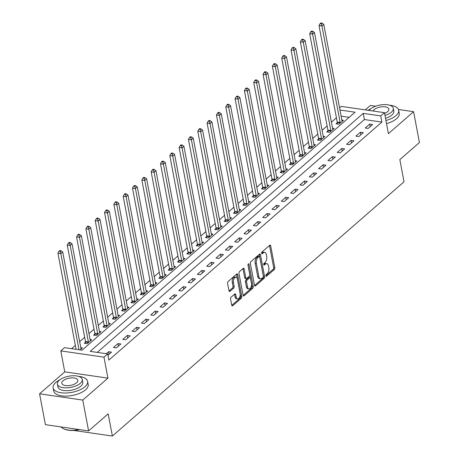 <?xml version="1.0" encoding="UTF-8"?>
<svg xmlns="http://www.w3.org/2000/svg" width="459" height="459" viewBox="0 0 459 459"><rect width="100%" height="100%" fill="white"/><g stroke="black" fill="none" stroke-linecap="round" stroke-linejoin="round"><path stroke-width="0.69" d="M265.853 275.859A0.964 0.522 98.3 0 0 266.226 276.37A0.964 0.522 98.3 0 0 266.53 276.261L274.304 269.479A1.377 0.752 98.3 0 0 274.809 267.631L270.69 245.835A1.377 0.752 98.3 0 0 270.156 245.112A1.377 0.752 98.3 0 0 269.731 245.267L261.951 252.048A0.964 0.522 98.3 0 0 261.601 253.339A0.964 0.522 98.3 0 0 261.974 253.85A0.964 0.522 98.3 0 0 262.273 253.741L263.277 252.863A4.412 2.398 98.3 0 1 264.642 252.37A4.412 2.398 98.3 0 1 266.352 254.693L266.696 256.512A4.412 2.398 98.3 0 1 265.084 262.428L264.08 263.305A0.964 0.522 98.3 0 0 263.724 264.602A0.964 0.522 98.3 0 0 264.103 265.107A0.964 0.522 98.3 0 0 264.401 265.004L265.405 264.126A4.412 2.398 98.3 0 1 266.771 263.632A4.412 2.398 98.3 0 1 268.481 265.956L268.825 267.769A4.412 2.398 98.3 0 1 267.213 273.69L266.209 274.568A0.964 0.522 98.3 0 0 265.853 275.859M231.066 297.231A1.377 0.752 98.3 0 0 230.567 299.079L231.72 305.195A1.377 0.752 98.3 0 0 232.254 305.918A1.377 0.752 98.3 0 0 232.679 305.763L241.319 298.235A1.377 0.752 98.3 0 0 241.824 296.382L237.705 274.591A1.377 0.752 98.3 0 0 237.171 273.862A1.377 0.752 98.3 0 0 236.746 274.017L228.106 281.551A1.377 0.752 98.3 0 0 227.601 283.398L228.995 290.782A1.377 0.752 98.3 0 0 229.534 291.511A1.377 0.752 98.3 0 0 229.959 291.356L233.654 288.132A1.377 0.752 98.3 0 0 234.159 286.284L233.465 282.624A3.689 2.002 98.3 0 1 233.947 278.9A3.689 2.002 98.3 0 1 235.955 277.265A3.689 2.002 98.3 0 1 237.383 279.21L240.097 293.553A3.689 2.002 98.3 0 1 239.621 297.277A3.689 2.002 98.3 0 1 237.607 298.912A3.689 2.002 98.3 0 1 236.178 296.967L235.725 294.58A1.377 0.752 98.3 0 0 235.192 293.852A1.377 0.752 98.3 0 0 234.767 294.007L231.066 297.231M88.593 430.915L45.407 424.655L39.577 393.816L82.763 400.076L88.593 430.915L108.169 413.846L112.369 436.05L404.035 181.804L399.841 159.6L419.423 142.531L413.593 111.692L388.417 133.638L384.458 112.667L380.729 115.92L381.894 122.088L108.875 360.08L107.704 353.912L103.975 357.159L60.795 350.9L64.524 347.647L82.029 350.188L355.048 112.197L339.976 110.011M82.763 400.076L107.94 378.13L103.975 357.159M254.493 285.343A1.377 0.752 98.3 0 0 255.026 286.066A1.377 0.752 98.3 0 0 255.451 285.917L264.091 278.383A1.377 0.752 98.3 0 0 264.596 276.536L260.477 254.739A1.377 0.752 98.3 0 0 259.943 254.016A1.377 0.752 98.3 0 0 259.519 254.166L250.878 261.699A1.377 0.752 98.3 0 0 250.373 263.546L254.493 285.343M252.708 288.309L244.068 295.843A1.377 0.752 98.3 0 1 243.637 295.992A1.377 0.752 98.3 0 1 243.104 295.269L238.99 273.472A1.377 0.752 98.3 0 1 239.489 271.625L243.19 268.4A1.377 0.752 98.3 0 1 243.614 268.245A1.377 0.752 98.3 0 1 244.148 268.974L245.817 277.81A1.377 0.752 98.3 0 0 246.357 278.538A1.377 0.752 98.3 0 0 246.781 278.383L249.231 276.249A1.377 0.752 98.3 0 0 249.736 274.396L247.998 265.193A0.964 0.522 98.3 0 1 248.124 264.223A0.964 0.522 98.3 0 1 248.652 263.793A0.964 0.522 98.3 0 1 249.025 264.304L253.207 286.462A1.377 0.752 98.3 0 1 252.708 288.309L251.538 288.137L243.15 295.453M413.593 111.692L398.458 109.494M375.674 106.19L370.407 105.427L365.295 109.89M381.894 122.088L364.383 119.547L97.262 352.397M369.702 124.108L365.226 128.009L368.141 128.434L372.616 124.532L369.702 124.108L370.184 126.655M360.378 132.238L355.903 136.139L358.818 136.564L363.293 132.662L360.378 132.238L360.854 134.785M351.049 140.368L346.574 144.269L349.494 144.694L353.969 140.793L351.049 140.368L351.531 142.915M341.726 148.492L337.25 152.394L340.171 152.818L344.646 148.917L341.726 148.492L342.207 151.04M332.402 156.622L327.927 160.524L330.847 160.948L335.322 157.047L332.402 156.622L332.884 159.17M323.079 164.752L318.603 168.654L321.518 169.078L325.993 165.177L323.079 164.752L323.561 167.3M313.755 172.877L309.28 176.778L312.195 177.203L316.67 173.301L313.755 172.877L314.237 175.424M304.432 181.007L299.951 184.908L302.871 185.333L307.346 181.431L304.432 181.007L304.908 183.554M295.103 189.137L290.627 193.038L293.548 193.463L298.023 189.561L295.103 189.137L295.585 191.684M285.779 197.261L281.304 201.162L284.224 201.587L288.7 197.686L285.779 197.261L286.261 199.808M276.456 205.391L271.98 209.293L274.901 209.717L279.376 205.816L276.456 205.391L276.938 207.938M267.132 213.521L262.657 217.423L265.572 217.847L270.047 213.946L267.132 213.521L267.614 216.069M257.809 221.645L253.334 225.547L256.248 225.971L260.723 222.07L257.809 221.645L258.291 224.193M248.485 229.775L244.004 233.677L246.925 234.101L251.4 230.2L248.485 229.775L248.962 232.323M239.156 237.905L234.681 241.807L237.601 242.232L242.077 238.33L239.156 237.905L239.638 240.453M229.833 246.03L225.358 249.931L228.278 250.356L232.753 246.454L229.833 246.03L230.315 248.577M220.509 254.16L216.034 258.061L218.949 258.486L223.43 254.584L220.509 254.16L220.991 256.707M211.186 262.29L206.711 266.191L209.625 266.616L214.101 262.714L211.186 262.29L211.668 264.837M201.862 270.42L197.387 274.321L200.302 274.74L204.777 270.839L201.862 270.42L202.344 272.962M192.533 278.544L188.058 282.446L190.978 282.87L195.454 278.969L192.533 278.544L193.015 281.092M183.21 286.674L178.735 290.576L181.655 291L186.13 287.099L183.21 286.674L183.692 289.222M173.886 294.804L169.411 298.706L172.332 299.125L176.807 295.223L173.886 294.804L174.368 297.346M164.563 302.929L160.088 306.83L163.002 307.255L167.483 303.353L164.563 302.929L165.045 305.476M155.24 311.059L150.764 314.96L153.679 315.385L158.154 311.483L155.24 311.059L155.721 313.606M145.916 319.189L141.441 323.09L144.356 323.509L148.831 319.607L145.916 319.189L146.392 321.73M136.587 327.313L132.112 331.214L135.032 331.639L139.507 327.737L136.587 327.313L137.069 329.86M127.263 335.443L122.788 339.344L125.709 339.769L130.184 335.868L127.263 335.443L127.745 337.99M117.94 343.573L113.465 347.474L116.385 347.893L120.86 343.992L117.94 343.573L118.422 346.115M107.957 355.237L111.531 352.122L108.617 351.697L106.31 353.705M336.436 117.802L331.415 122.18M327.112 125.932L322.092 130.31M317.789 134.057L312.763 138.44M308.465 142.187L303.439 146.564M299.136 150.317L294.116 154.694M289.813 158.441L284.792 162.825M280.489 166.571L275.469 170.949M271.166 174.701L266.14 179.079M261.842 182.825L256.816 187.209M252.519 190.955L247.493 195.333M243.19 199.086L238.169 203.463M233.866 207.21L228.846 211.593M224.543 215.34L219.522 219.718M215.219 223.47L210.193 227.848M205.896 231.594L200.87 235.978M196.572 239.724L191.546 244.102M187.243 247.854L182.223 252.232M177.92 255.979L172.9 260.362M168.596 264.109L163.576 268.486M159.273 272.239L154.247 276.616M149.95 280.363L144.924 284.746M140.62 288.493L135.6 292.871M131.297 296.623L126.277 301.001M121.974 304.747L116.953 309.131M112.65 312.877L107.63 317.255M103.327 321.007L98.301 325.385M94.003 329.137L88.977 333.515M84.674 337.262L79.654 341.639M75.351 345.392L71.587 348.674M349.15 117.338L341.14 116.179M337.256 122.725L336.045 123.781L338.966 124.205L343.441 120.304L341.875 120.074M327.933 130.849L326.722 131.911L329.637 132.33L334.112 128.428L332.551 128.204M318.609 138.979L317.399 140.035L320.313 140.46L324.788 136.558L323.228 136.329M309.286 147.109L308.069 148.165L310.99 148.59L315.465 144.688L313.904 144.459M299.962 155.234L298.746 156.295L301.666 156.714L306.142 152.813L304.575 152.589M290.639 163.364L289.422 164.42L292.343 164.844L296.818 160.943L295.252 160.719M281.31 171.494L280.099 172.55L283.019 172.974L287.495 169.073L285.928 168.843M271.986 179.618L270.776 180.68L273.69 181.098L278.165 177.197L276.605 176.973M262.663 187.748L261.452 188.804L264.367 189.228L268.842 185.327L267.281 185.103M253.339 195.878L252.123 196.934L255.043 197.359L259.519 193.457L257.958 193.228M244.016 204.003L242.8 205.064L245.72 205.483L250.195 201.581L248.629 201.358M234.692 212.133L233.476 213.188L236.396 213.613L240.872 209.711L239.305 209.488M225.363 220.263L224.153 221.318L227.067 221.743L231.548 217.841L229.982 217.612M216.04 228.387L214.829 229.448L217.744 229.867L222.219 225.966L220.659 225.742M206.716 236.517L205.506 237.573L208.42 237.997L212.896 234.096L211.335 233.872M197.393 244.647L196.177 245.703L199.097 246.127L203.572 242.226L202.012 241.996M188.07 252.771L186.853 253.833L189.774 254.252L194.249 250.35L192.682 250.126M178.746 260.901L177.53 261.957L180.45 262.382L184.925 258.48L183.359 258.256M169.417 269.031L168.206 270.087L171.121 270.512L175.602 266.61L174.036 266.381M160.093 277.156L158.883 278.217L161.797 278.636L166.273 274.734L164.712 274.511M150.77 285.286L149.559 286.341L152.474 286.766L156.949 282.864L155.389 282.641M141.447 293.416L140.23 294.471L143.151 294.896L147.626 290.995L146.065 290.765M132.123 301.54L130.907 302.601L133.827 303.02L138.302 299.119L136.736 298.895M122.794 309.67L121.583 310.726L124.504 311.15L128.979 307.249L127.413 307.025M113.471 317.8L112.26 318.856L115.175 319.28L119.65 315.379L118.089 315.149M104.147 325.924L102.936 326.986L105.851 327.405L110.326 323.503L108.766 323.279M94.824 334.054L93.607 335.11L96.528 335.535L101.003 331.633L99.442 331.409M85.5 342.184L84.284 343.24L87.204 343.665L91.68 339.763L90.113 339.534M80.79 347.664L82.356 347.888L80.05 349.901M73.566 430.422L112.369 436.05M107.94 378.13L64.753 371.87L39.577 393.816M64.753 371.87L60.795 350.9M339.574 107.888L341.272 106.402L384.458 112.667M380.729 115.92L363.218 113.379L90.199 351.37L107.704 353.912M364.383 119.547L363.218 113.379M108.617 351.697L109.099 354.245M266.771 263.632L265.606 263.46A4.412 2.398 98.3 0 0 264.241 263.954L265.405 264.126M263.707 264.418L264.241 263.954M264.642 252.37L263.477 252.203A4.412 2.398 98.3 0 0 262.112 252.697L263.277 252.863M261.578 253.161L262.112 252.697M265.83 275.681L273.139 269.313A1.377 0.752 98.3 0 0 273.644 267.459L269.525 245.668A1.377 0.752 98.3 0 0 269.479 245.485M254.538 285.527L262.927 278.217A1.377 0.752 98.3 0 0 263.426 276.364L259.312 254.573A1.377 0.752 98.3 0 0 259.266 254.389M262.967 277.391A0.964 0.522 98.3 0 0 263.317 276.094L259.702 256.965A0.964 0.522 98.3 0 0 259.329 256.455A0.964 0.522 98.3 0 0 259.031 256.564L257.969 257.493A4.412 2.398 98.3 0 0 256.357 263.409L258.83 276.484A4.412 2.398 98.3 0 0 260.54 278.808A4.412 2.398 98.3 0 0 261.905 278.315L262.967 277.391M259.329 256.455L258.165 256.288A0.964 0.522 98.3 0 0 257.866 256.397L259.031 256.564M260.54 278.808L259.375 278.636A4.412 2.398 98.3 0 1 257.665 276.312L255.193 263.236A4.412 2.398 98.3 0 1 256.805 257.321L257.866 256.397M246.357 278.538L245.186 278.372A1.377 0.752 98.3 0 1 244.653 277.643L242.983 268.802A1.377 0.752 98.3 0 0 242.937 268.618M247.98 264.786L252.043 286.29L253.207 286.462M247.55 286.984A3.689 2.002 98.3 0 0 248.985 288.929A3.689 2.002 98.3 0 0 250.993 287.288A3.689 2.002 98.3 0 0 251.469 283.57L250.516 278.515A1.377 0.752 98.3 0 0 249.983 277.787A1.377 0.752 98.3 0 0 249.553 277.942L247.103 280.082A1.377 0.752 98.3 0 0 246.598 281.929L247.55 286.984L246.385 286.818A3.689 2.002 98.3 0 0 247.814 288.757L248.985 288.929M249.983 277.787L248.812 277.62A1.377 0.752 98.3 0 0 248.388 277.775L249.553 277.942M246.385 286.818L245.433 281.757A1.377 0.752 98.3 0 1 245.932 279.91L248.388 277.775M251.538 288.137A1.377 0.752 98.3 0 0 252.043 286.29M237.607 298.912L236.442 298.746A3.689 2.002 98.3 0 1 235.014 296.801L234.56 294.408A1.377 0.752 98.3 0 0 234.515 294.225M235.955 277.265L234.79 277.093A3.689 2.002 98.3 0 0 232.776 278.733A3.689 2.002 98.3 0 0 232.3 282.451L233.465 282.624M229.041 290.966L232.489 287.965A1.377 0.752 98.3 0 0 232.994 286.118L232.3 282.451M231.766 305.378L240.155 298.063A1.377 0.752 98.3 0 0 240.659 296.216L236.54 274.419A1.377 0.752 98.3 0 0 236.494 274.235M342.225 121.36L342.156 121.239A1.406 0.763 -81.7 0 1 342.018 120.826L323.79 24.361L321.925 25.985L319.005 25.566L337.233 122.025A1.406 0.763 -81.7 0 1 337.267 122.536L337.204 123.947M321.306 23.77L322.052 23.122L320.887 22.95L320.141 23.598L321.306 23.77L321.925 25.985L340.153 122.45A1.406 0.763 -81.7 0 1 340.188 122.955L340.176 123.144M322.052 23.122L323.79 24.361M319.005 25.566L320.141 23.598M332.901 129.49L332.832 129.363A1.406 0.763 -81.7 0 1 332.695 128.95L314.467 32.491L312.602 34.115L309.682 33.691L327.91 130.155A1.406 0.763 -81.7 0 1 327.944 130.66L327.881 132.077M311.982 31.901L312.728 31.246L311.563 31.08L310.818 31.728L311.982 31.901L312.602 34.115L330.83 130.58A1.406 0.763 -81.7 0 1 330.859 131.085L330.853 131.274M312.728 31.246L314.467 32.491M309.682 33.691L310.818 31.728M323.578 137.614L323.509 137.493A1.406 0.763 -81.7 0 1 323.365 137.08L305.143 40.616L303.279 42.245L300.358 41.821L318.586 138.279A1.406 0.763 -81.7 0 1 318.621 138.79L318.557 140.207M302.659 40.025L303.405 39.376L302.234 39.204L301.488 39.858L302.659 40.025L303.279 42.245L321.501 138.704A1.406 0.763 -81.7 0 1 321.535 139.215L321.529 139.404M303.405 39.376L305.143 40.616M300.358 41.821L301.488 39.858M314.254 145.744L314.185 145.623A1.406 0.763 -81.7 0 1 314.042 145.21L295.82 48.746L293.955 50.37L291.035 49.951L309.263 146.41A1.406 0.763 -81.7 0 1 309.291 146.92L309.228 148.332M293.335 48.155L294.081 47.506L292.911 47.334L292.165 47.983L293.335 48.155L293.955 50.37L312.177 146.834A1.406 0.763 -81.7 0 1 312.212 147.339L312.206 147.528M294.081 47.506L295.82 48.746M291.035 49.951L292.165 47.983M304.925 153.874L304.862 153.748A1.406 0.763 -81.7 0 1 304.719 153.335L286.491 56.876L284.626 58.5L281.711 58.075L299.939 154.54A1.406 0.763 -81.7 0 1 299.968 155.044L299.905 156.462M284.006 56.285L284.752 55.631L283.587 55.464L282.842 56.113L284.006 56.285L284.626 58.5L302.854 154.964A1.406 0.763 -81.7 0 1 302.888 155.469L302.877 155.658M284.752 55.631L286.491 56.876M281.711 58.075L282.842 56.113M385.939 120.51A17.557 7.878 -10.7 0 0 396.008 115.593A17.557 7.878 -10.7 0 0 398.67 110.217A17.557 7.878 -10.7 0 0 389.542 105.203M370.838 108.737A17.557 7.878 -10.7 0 0 368.187 110.309M386.518 123.591A17.557 7.878 -10.7 0 0 396.593 118.674A17.557 7.878 -10.7 0 0 399.255 113.298L398.67 110.217M384.981 115.456A12.64 5.674 -10.7 0 0 391.389 112.162A12.64 5.674 -10.7 0 0 393.306 108.29L393.839 111.13A12.64 5.674 169.3 0 1 391.923 114.997A12.64 5.674 169.3 0 1 385.52 118.29M393.306 108.29A12.64 5.674 -10.7 0 0 383.873 104.606A12.64 5.674 -10.7 0 0 370.379 109.116A12.64 5.674 -10.7 0 0 369.151 110.447M384.59 113.373A8.147 3.655 -10.7 0 0 387.654 111.617A8.147 3.655 -10.7 0 0 388.888 109.127A8.147 3.655 -10.7 0 0 382.806 106.752A8.147 3.655 -10.7 0 0 374.114 109.655A8.147 3.655 -10.7 0 0 373.041 111.009M59.773 379.891A17.557 7.878 -10.7 0 0 55.769 382.513A17.557 7.878 -10.7 0 0 53.101 387.889A17.557 7.878 -10.7 0 0 66.205 393.007A17.557 7.878 -10.7 0 0 84.944 386.748A17.557 7.878 -10.7 0 0 87.606 381.372A17.557 7.878 -10.7 0 0 78.483 376.357M53.101 387.889L53.686 390.976A17.557 7.878 -10.7 0 0 66.79 396.088A17.557 7.878 -10.7 0 0 85.529 389.829A17.557 7.878 -10.7 0 0 88.191 384.453L87.606 381.372M82.241 379.444L82.781 382.284A12.64 5.674 169.3 0 1 80.859 386.151A12.64 5.674 169.3 0 1 67.37 390.661A12.64 5.674 169.3 0 1 57.932 386.977L57.398 384.143A12.64 5.674 -10.7 0 0 66.83 387.826A12.64 5.674 -10.7 0 0 80.325 383.317A12.64 5.674 -10.7 0 0 82.241 379.444A12.64 5.674 -10.7 0 0 72.809 375.76A12.64 5.674 -10.7 0 0 59.314 380.27A12.64 5.674 -10.7 0 0 57.398 384.143M63.049 380.809A8.147 3.655 -10.7 0 0 61.816 383.305A8.147 3.655 -10.7 0 0 67.892 385.68A8.147 3.655 -10.7 0 0 76.59 382.777A8.147 3.655 -10.7 0 0 77.823 380.281A8.147 3.655 -10.7 0 0 71.747 377.906A8.147 3.655 -10.7 0 0 63.049 380.809M61.007 426.916A17.557 7.878 -10.7 0 0 63.21 428.586A17.557 7.878 -10.7 0 0 79.206 429.555M79.751 429.635A17.138 7.688 169.3 0 1 63.617 428.798A17.138 7.688 169.3 0 1 63.417 428.689M295.602 161.998L295.539 161.878A1.406 0.763 -81.7 0 1 295.395 161.465L277.167 65L275.302 66.63L272.388 66.205L290.61 162.664A1.406 0.763 -81.7 0 1 290.645 163.174L290.581 164.592M274.683 64.409L275.429 63.761L274.264 63.589L273.518 64.243L274.683 64.409L275.302 66.63L293.531 163.088A1.406 0.763 -81.7 0 1 293.565 163.599L293.553 163.788M275.429 63.761L277.167 65M272.388 66.205L273.518 64.243M286.278 170.128L286.209 170.008A1.406 0.763 -81.7 0 1 286.072 169.595L267.844 73.13L265.979 74.754L263.059 74.335L281.287 170.794A1.406 0.763 -81.7 0 1 281.321 171.305L281.258 172.716M265.359 72.539L266.105 71.891L264.941 71.719L264.195 72.367L265.359 72.539L265.979 74.754L284.207 171.218A1.406 0.763 -81.7 0 1 284.241 171.723L284.23 171.913M266.105 71.891L267.844 73.13M263.059 74.335L264.195 72.367M276.955 178.258L276.886 178.132A1.406 0.763 -81.7 0 1 276.748 177.719L258.52 81.26L256.656 82.884L253.735 82.459L271.963 178.924A1.406 0.763 -81.7 0 1 271.998 179.429L271.935 180.846M256.036 80.669L256.782 80.015L255.617 79.849L254.871 80.497L256.036 80.669L256.656 82.884L274.884 179.349A1.406 0.763 -81.7 0 1 274.912 179.853L274.907 180.043M256.782 80.015L258.52 81.26M253.735 82.459L254.871 80.497M267.631 186.383L267.563 186.262A1.406 0.763 -81.7 0 1 267.419 185.849L249.197 89.385L247.332 91.014L244.412 90.589L262.64 187.048A1.406 0.763 -81.7 0 1 262.674 187.559L262.611 188.976M246.713 88.794L247.458 88.145L246.288 87.973L245.542 88.627L246.713 88.794L247.332 91.014L265.554 187.473A1.406 0.763 -81.7 0 1 265.589 187.983L265.583 188.173M247.458 88.145L249.197 89.385M244.412 90.589L245.542 88.627M258.308 194.513L258.239 194.392A1.406 0.763 -81.7 0 1 258.096 193.979L239.873 97.515L238.003 99.138L235.088 98.719L253.316 195.178A1.406 0.763 -81.7 0 1 253.345 195.689L253.282 197.1M237.389 96.924L238.135 96.275L236.964 96.103L236.219 96.751L237.389 96.924L238.003 99.138L256.231 195.603A1.406 0.763 -81.7 0 1 256.265 196.108L256.26 196.297M238.135 96.275L239.873 97.515M235.088 98.719L236.219 96.751M248.979 202.643L248.916 202.517A1.406 0.763 -81.7 0 1 248.772 202.103L230.544 105.645L228.68 107.268L225.765 106.844L243.987 203.308A1.406 0.763 -81.7 0 1 244.022 203.813L243.958 205.23M228.06 105.054L228.806 104.4L227.641 104.233L226.895 104.882L228.06 105.054L228.68 107.268L246.908 203.733A1.406 0.763 -81.7 0 1 246.942 204.238L246.931 204.427M228.806 104.4L230.544 105.645M225.765 106.844L226.895 104.882M239.655 210.767L239.587 210.647A1.406 0.763 -81.7 0 1 239.449 210.233L221.221 113.769L219.356 115.398L216.441 114.974L234.664 211.433A1.406 0.763 -81.7 0 1 234.698 211.943L234.635 213.36M218.736 113.178L219.482 112.53L218.318 112.357L217.572 113.012L218.736 113.178L219.356 115.398L237.584 211.857A1.406 0.763 -81.7 0 1 237.619 212.368L237.607 212.557M219.482 112.53L221.221 113.769M216.441 114.974L217.572 113.012M230.332 218.897L230.263 218.777A1.406 0.763 -81.7 0 1 230.125 218.364L211.897 121.899L210.033 123.523L207.112 123.104L225.34 219.563A1.406 0.763 -81.7 0 1 225.375 220.073L225.312 221.485M209.413 121.308L210.159 120.66L208.994 120.487L208.248 121.136L209.413 121.308L210.033 123.523L228.261 219.987A1.406 0.763 -81.7 0 1 228.289 220.492L228.284 220.681M210.159 120.66L211.897 121.899M207.112 123.104L208.248 121.136M221.008 227.027L220.94 226.901A1.406 0.763 -81.7 0 1 220.802 226.488L202.574 130.029L200.709 131.653L197.789 131.228L216.017 227.693A1.406 0.763 -81.7 0 1 216.051 228.198L215.988 229.615M200.09 129.438L200.835 128.784L199.671 128.618L198.919 129.266L200.09 129.438L200.709 131.653L218.937 228.117A1.406 0.763 -81.7 0 1 218.966 228.622L218.96 228.811M200.835 128.784L202.574 130.029M197.789 131.228L198.919 129.266M211.685 235.151L211.616 235.031A1.406 0.763 -81.7 0 1 211.473 234.618L193.25 138.159L191.386 139.783L188.465 139.358L206.693 235.817A1.406 0.763 -81.7 0 1 206.728 236.328L206.659 237.745M190.766 137.562L191.512 136.914L190.342 136.742L189.596 137.396L190.766 137.562L191.386 139.783L209.608 236.242A1.406 0.763 -81.7 0 1 209.643 236.752L209.637 236.942M191.512 136.914L193.25 138.159M188.465 139.358L189.596 137.396M202.362 243.281L202.293 243.161A1.406 0.763 -81.7 0 1 202.149 242.748L183.921 146.283L182.057 147.913L179.142 147.488L197.37 243.947A1.406 0.763 -81.7 0 1 197.399 244.458L197.336 245.869M181.443 145.692L182.189 145.044L181.018 144.872L180.272 145.52L181.443 145.692L182.057 147.913L200.285 244.372A1.406 0.763 -81.7 0 1 200.319 244.876L200.308 245.066M182.189 145.044L183.921 146.283M179.142 147.488L180.272 145.52M193.032 251.412L192.969 251.285A1.406 0.763 -81.7 0 1 192.826 250.872L174.598 154.413L172.733 156.037L169.819 155.612L188.041 252.077A1.406 0.763 -81.7 0 1 188.075 252.582L188.012 253.999M172.114 153.822L172.859 153.168L171.695 153.002L170.949 153.65L172.114 153.822L172.733 156.037L190.961 252.502A1.406 0.763 -81.7 0 1 190.996 253.007L190.984 253.196M172.859 153.168L174.598 154.413M169.819 155.612L170.949 153.65M183.709 259.536L183.64 259.415A1.406 0.763 -81.7 0 1 183.502 259.002L165.274 162.543L163.41 164.167L160.495 163.743L178.717 260.201A1.406 0.763 -81.7 0 1 178.752 260.712L178.689 262.129M162.79 161.947L163.536 161.298L162.371 161.126L161.625 161.78L162.79 161.947L163.41 164.167L181.638 260.626A1.406 0.763 -81.7 0 1 181.672 261.137L181.661 261.326M163.536 161.298L165.274 162.543M160.495 163.743L161.625 161.78M174.386 267.666L174.317 267.545A1.406 0.763 -81.7 0 1 174.179 267.132L155.951 170.668L154.086 172.297L151.166 171.873L169.394 268.331A1.406 0.763 -81.7 0 1 169.428 268.842L169.365 270.253M153.467 170.077L154.213 169.428L153.048 169.256L152.302 169.905L153.467 170.077L154.086 172.297L172.314 268.756A1.406 0.763 -81.7 0 1 172.343 269.261L172.337 269.45M154.213 169.428L155.951 170.668M151.166 171.873L152.302 169.905M165.062 275.796L164.993 275.67A1.406 0.763 -81.7 0 1 164.856 275.257L146.628 178.798L144.763 180.421L141.842 179.997L160.071 276.461A1.406 0.763 -81.7 0 1 160.105 276.966L160.042 278.383M144.143 178.207L144.889 177.553L143.719 177.386L142.973 178.035L144.143 178.207L144.763 180.421L162.985 276.886A1.406 0.763 -81.7 0 1 163.02 277.391L163.014 277.58M144.889 177.553L146.628 178.798M141.842 179.997L142.973 178.035M155.739 283.92L155.67 283.8A1.406 0.763 -81.7 0 1 155.526 283.387L137.304 186.928L135.439 188.551L132.519 188.127L150.747 284.586A1.406 0.763 -81.7 0 1 150.781 285.096L150.713 286.514M134.82 186.331L135.566 185.683L134.395 185.511L133.649 186.165L134.82 186.331L135.439 188.551L153.662 285.01A1.406 0.763 -81.7 0 1 153.696 285.521L153.69 285.71M135.566 185.683L137.304 186.928M132.519 188.127L133.649 186.165M146.415 292.05L146.346 291.93A1.406 0.763 -81.7 0 1 146.203 291.517L127.975 195.052L126.11 196.681L123.196 196.257L141.424 292.716A1.406 0.763 -81.7 0 1 141.452 293.226L141.389 294.638M125.496 194.461L126.242 193.813L125.072 193.641L124.326 194.289L125.496 194.461L126.11 196.681L144.338 293.14A1.406 0.763 -81.7 0 1 144.373 293.645L144.361 293.835M126.242 193.813L127.975 195.052M123.196 196.257L124.326 194.289M137.086 300.18L137.023 300.054A1.406 0.763 -81.7 0 1 136.88 299.641L118.651 203.182L116.787 204.806L113.872 204.381L132.094 300.846A1.406 0.763 -81.7 0 1 132.129 301.351L132.066 302.768M116.167 202.591L116.913 201.937L115.748 201.771L115.002 202.419L116.167 202.591L116.787 204.806L135.015 301.27A1.406 0.763 -81.7 0 1 135.049 301.775L135.038 301.965M116.913 201.937L118.651 203.182M113.872 204.381L115.002 202.419M127.763 308.305L127.694 308.184A1.406 0.763 -81.7 0 1 127.556 307.771L109.328 211.312L107.463 212.936L104.543 212.511L122.771 308.976A1.406 0.763 -81.7 0 1 122.805 309.481L122.742 310.898M106.844 210.715L107.59 210.067L106.425 209.895L105.679 210.549L106.844 210.715L107.463 212.936L125.691 309.395A1.406 0.763 -81.7 0 1 125.726 309.905L125.714 310.095M107.59 210.067L109.328 211.312M104.543 212.511L105.679 210.549M118.439 316.435L118.37 316.314A1.406 0.763 -81.7 0 1 118.233 315.901L100.005 219.436L98.14 221.066L95.22 220.641L113.448 317.1A1.406 0.763 -81.7 0 1 113.482 317.611L113.419 319.022M97.52 218.845L98.266 218.197L97.101 218.025L96.356 218.673L97.52 218.845L98.14 221.066L116.368 317.525A1.406 0.763 -81.7 0 1 116.397 318.03L116.391 318.219M98.266 218.197L100.005 219.436M95.22 220.641L96.356 218.673M109.116 324.565L109.047 324.438A1.406 0.763 -81.7 0 1 108.903 324.025L90.681 227.566L88.817 229.19L85.896 228.766L104.124 325.23A1.406 0.763 -81.7 0 1 104.159 325.735L104.095 327.152M88.197 226.976L88.943 226.321L87.772 226.155L87.026 226.803L88.197 226.976L88.817 229.19L107.039 325.655A1.406 0.763 -81.7 0 1 107.073 326.16L107.067 326.349M88.943 226.321L90.681 227.566M85.896 228.766L87.026 226.803M99.792 332.689L99.723 332.568A1.406 0.763 -81.7 0 1 99.58 332.155L81.358 235.696L79.493 237.32L76.573 236.896L94.801 333.36A1.406 0.763 -81.7 0 1 94.829 333.865L94.766 335.282M78.873 235.1L79.619 234.451L78.449 234.279L77.703 234.933L78.873 235.1L79.493 237.32L97.715 333.779A1.406 0.763 -81.7 0 1 97.75 334.29L97.744 334.479M79.619 234.451L81.358 235.696M76.573 236.896L77.703 234.933M90.463 340.819L90.4 340.698A1.406 0.763 -81.7 0 1 90.257 340.285L72.029 243.821L70.164 245.45L67.249 245.026L85.477 341.485A1.406 0.763 -81.7 0 1 85.506 341.995L85.443 343.407M69.544 243.23L70.29 242.582L69.125 242.409L68.38 243.058L69.544 243.23L70.164 245.45L88.392 341.909A1.406 0.763 -81.7 0 1 88.426 342.414L88.415 342.603M70.29 242.582L72.029 243.821M67.249 245.026L68.38 243.058M81.14 348.949L81.077 348.823A1.406 0.763 -81.7 0 1 80.933 348.41L62.705 251.951L60.84 253.575L57.926 253.15L76.096 349.328M60.221 251.36L60.967 250.706L59.802 250.539L59.056 251.188L60.221 251.36L60.84 253.575L79.011 349.752M60.967 250.706L62.705 251.951M57.926 253.15L59.056 251.188M265.973 276.18L266.53 276.261M261.716 253.661L262.273 253.741M263.845 264.923L264.401 265.004M269.525 245.668L270.69 245.835M273.644 267.459L274.809 267.631M273.139 269.313L274.304 269.479M259.312 254.573L260.477 254.739M263.426 276.364L264.596 276.536M262.927 278.217L264.091 278.383M254.659 285.802L255.451 285.917M256.805 257.321L257.969 257.493M255.193 263.236L256.357 263.409M257.665 276.312L258.83 276.484M243.276 295.728L244.068 295.843M242.983 268.802L244.148 268.974M244.653 277.643L245.817 277.81M248.147 264.177L249.025 264.304M245.932 279.91L247.103 280.082M245.433 281.757L246.598 281.929M234.56 294.408L235.725 294.58M235.014 296.801L236.178 296.967M232.994 286.118L234.159 286.284M232.489 287.965L233.654 288.132M229.167 291.241L229.959 291.356M236.54 274.419L237.705 274.591M240.659 296.216L241.824 296.382M240.155 298.063L241.319 298.235M231.887 305.648L232.679 305.763M337.233 122.025L340.153 122.45M337.267 122.536L340.188 122.955M327.91 130.155L330.83 130.58M327.944 130.66L330.859 131.085M318.586 138.279L321.501 138.704M318.621 138.79L321.535 139.215M309.263 146.41L312.177 146.834M309.291 146.92L312.212 147.339M299.939 154.54L302.854 154.964M299.968 155.044L302.888 155.469M290.61 162.664L293.531 163.088M290.645 163.174L293.565 163.599M281.287 170.794L284.207 171.218M281.321 171.305L284.241 171.723M271.963 178.924L274.884 179.349M271.998 179.429L274.912 179.853M262.64 187.048L265.554 187.473M262.674 187.559L265.589 187.983M253.316 195.178L256.231 195.603M253.345 195.689L256.265 196.108M243.987 203.308L246.908 203.733M244.022 203.813L246.942 204.238M234.664 211.433L237.584 211.857M234.698 211.943L237.619 212.368M225.34 219.563L228.261 219.987M225.375 220.073L228.289 220.492M216.017 227.693L218.937 228.117M216.051 228.198L218.966 228.622M206.693 235.817L209.608 236.242M206.728 236.328L209.643 236.752M197.37 243.947L200.285 244.372M197.399 244.458L200.319 244.876M188.041 252.077L190.961 252.502M188.075 252.582L190.996 253.007M178.717 260.201L181.638 260.626M178.752 260.712L181.672 261.137M169.394 268.331L172.314 268.756M169.428 268.842L172.343 269.261M160.071 276.461L162.985 276.886M160.105 276.966L163.02 277.391M150.747 284.586L153.662 285.01M150.781 285.096L153.696 285.521M141.424 292.716L144.338 293.14M141.452 293.226L144.373 293.645M132.094 300.846L135.015 301.27M132.129 301.351L135.049 301.775M122.771 308.976L125.691 309.395M122.805 309.481L125.726 309.905M113.448 317.1L116.368 317.525M113.482 317.611L116.397 318.03M104.124 325.23L107.039 325.655M104.159 325.735L107.073 326.16M94.801 333.36L97.715 333.779M94.829 333.865L97.75 334.29M85.477 341.485L88.392 341.909M85.506 341.995L88.426 342.414M63.617 428.798L63.21 428.586"/></g></svg>
